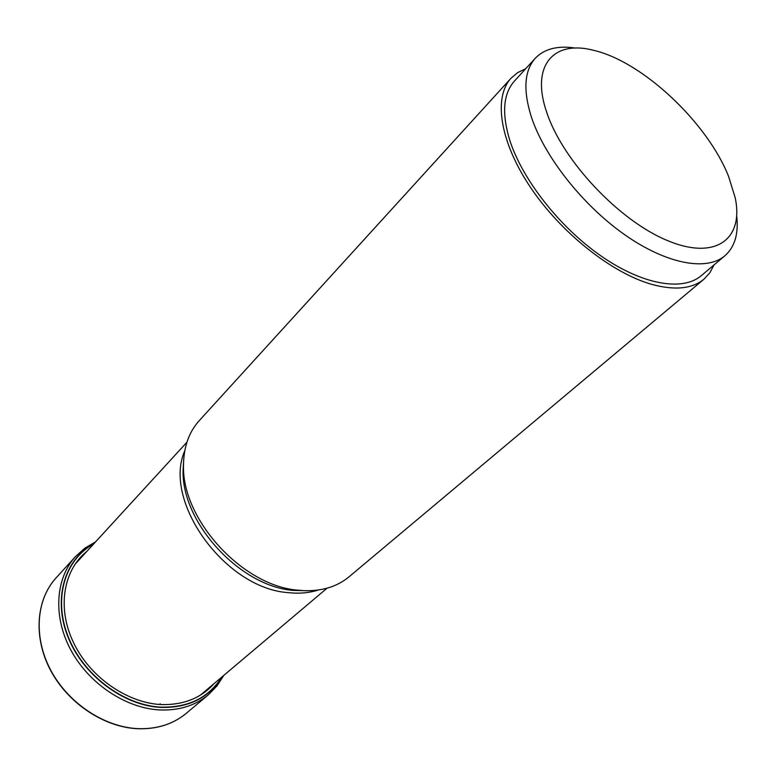 <?xml version="1.0" encoding="UTF-8"?>
<svg xmlns="http://www.w3.org/2000/svg" width="776" height="776" viewBox="0 0 776 776"><rect width="100%" height="100%" fill="white"/><g stroke="black" fill="none" stroke-linecap="round" stroke-linejoin="round"><path stroke-width="1.16" d="M93.673 543.947C65.087 559.331 53.001 598.364 68.094 636.427C82.848 674.664 122.977 704.889 160.302 707.14C188.102 707.857 208.56 697.866 221.684 677.167M160.166 703.783L160.196 704.53C125.906 702.358 88.891 676.168 73.022 641.529C56.803 607.007 63.729 569.671 87.009 551.212M160.196 704.53C182.894 705.365 200.877 698.371 214.137 683.54M546.702 112.248C562.435 160.428 618.976 220.617 667.302 240.502C715.782 260.92 744.077 239.105 735.173 197.647L728.635 176.55C707.499 122.734 642.664 61.682 593.785 50.372C553.86 39.692 530.396 65.155 546.702 112.248M575.452 48.093C557.828 45.377 544.442 48.762 535.285 58.258C524.324 70.597 522.985 90.064 531.259 116.652C544.18 156.238 582.31 204.835 624.263 234.42C666.254 264.063 706.548 271.493 724.91 255.77C734.765 247.011 738.694 233.77 736.705 216.048M724.91 255.77L701.262 275.684C682.589 291.65 642.363 284.811 600.808 255.818C559.292 226.893 521.899 178.936 509.551 139.564C501.655 113.112 503.284 93.615 514.43 81.073L535.285 58.258M525.692 68.754L517.679 72.604L511.074 78.192C493.216 97.407 499.792 141.63 530.415 187.249C560.941 232.839 611.711 273.084 651.782 284.375C674.81 290.612 692.211 288.866 704.007 279.156L709.846 272.783L714.036 264.926M704.007 279.156L349.035 576.82C337.162 586.666 322.069 591.283 303.755 590.652L297.722 590.167C242.403 585.832 181.72 519.377 183.514 465.406C183.64 447.083 188.859 432.193 199.18 420.728L511.074 78.192M137.42 728.615C103.936 726.937 68.007 702.949 50.634 670.028C33.213 637.106 36.171 599.586 56.105 577.868C36.074 599.702 33.106 637.29 50.488 670.183C67.813 703.075 103.674 727.034 137.206 728.703C156.577 729.45 172.912 724.338 186.191 713.377C172.99 724.28 156.733 729.353 137.42 728.615M95.613 541.823L84.826 548.195L75.505 556.557C55.513 578.343 52.797 616.309 70.713 649.822C88.58 683.326 125.179 707.945 159.08 709.904C178.635 710.806 195.038 705.791 208.278 694.85L217.018 685.887L223.818 675.362M222.111 676.808C209.045 697.973 188.422 708.168 160.263 707.382C122.686 705.297 82.353 674.548 67.628 636.136C52.7 597.733 65.097 558.691 94.1 543.472M184.756 450.837C162.329 501.083 224.972 588.402 288.139 592.631L288.226 592.641C299.167 593.824 309.217 592.951 318.364 590.002M308.509 590.74L293.047 590.41C239.697 586.22 181.371 522.355 183.088 470.275L183.621 460.653M308.78 590.74L303.755 590.652M75.505 556.557L56.105 577.868M208.278 694.85L186.191 713.377M186.909 442.242L74.806 564.521M183.64 460.381L183.514 465.406M327.035 588.208L200.412 695.131"/></g></svg>
